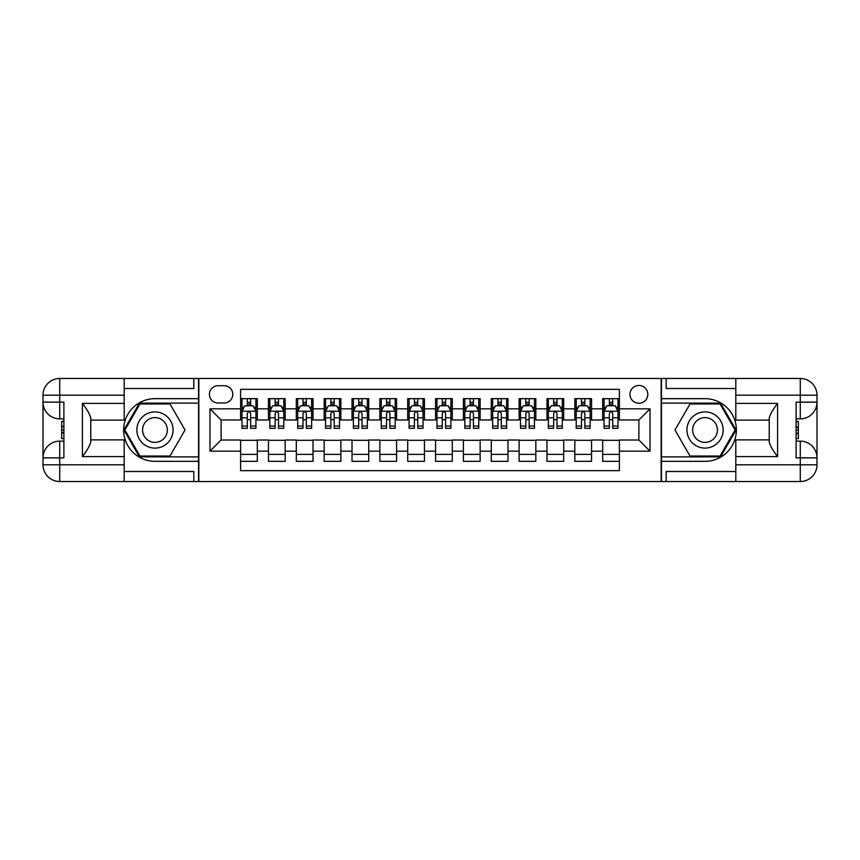 <?xml version="1.0" encoding="UTF-8"?>
<svg xmlns="http://www.w3.org/2000/svg" width="860" height="860" viewBox="0 0 860 860"><rect width="100%" height="100%" fill="white"/><g stroke="black" fill="none" stroke-linecap="round" stroke-linejoin="round"><path stroke-width="1.29" d="M638.883 385.441A8.912 8.912 0 0 0 629.971 394.353A8.912 8.912 0 0 0 638.883 403.265A8.912 8.912 0 0 0 647.806 394.353A8.912 8.912 0 0 0 638.883 385.441M124.184 471.495L193.822 471.495L193.822 481.525L735.816 481.525L735.816 464.819L800.284 464.819L800.284 457.853L796.113 457.853L796.113 402.147L800.284 402.147L800.284 395.181L735.816 395.181L735.816 403.404L777.591 403.404L777.591 456.596C773.129 450.877 770.345 446.05 769.238 442.126L769.238 417.874C770.345 413.95 773.129 409.123 777.591 403.404M619.393 398.664L602.677 398.664L602.677 408.833L591.54 408.833L591.54 419.97L602.677 419.97L602.677 408.833M591.54 408.833L591.54 398.664L574.824 398.664L574.824 408.833L563.687 408.833L563.687 419.97L574.824 419.97L574.824 408.833M563.687 408.833L563.687 398.664L546.981 398.664L546.981 408.833L535.834 408.833L535.834 419.97L546.981 419.97L546.981 408.833M535.834 408.833L535.834 398.664L519.128 398.664L519.128 408.833L507.981 408.833L507.981 419.97L519.128 419.97L519.128 408.833M507.981 408.833L507.981 398.664L491.275 398.664L491.275 408.833L480.138 408.833L480.138 419.97L491.275 419.97L491.275 408.833M480.138 408.833L480.138 398.664L463.422 398.664L463.422 408.833L452.285 408.833L452.285 419.97L463.422 419.97L463.422 408.833M452.285 408.833L452.285 398.664L435.568 398.664L435.568 408.833L424.431 408.833L424.431 419.97L435.568 419.97L435.568 408.833M424.431 408.833L424.431 398.664L407.715 398.664L407.715 408.833L396.578 408.833L396.578 419.97L407.715 419.97L407.715 408.833M396.578 408.833L396.578 398.664L379.862 398.664L379.862 408.833L368.725 408.833L368.725 419.97L379.862 419.97L379.862 408.833M368.725 408.833L368.725 398.664L352.019 398.664L352.019 408.833L340.872 408.833L340.872 419.97L352.019 419.97L352.019 408.833M340.872 408.833L340.872 398.664L324.166 398.664L324.166 408.833L313.019 408.833L313.019 419.97L324.166 419.97L324.166 408.833M313.019 408.833L313.019 398.664L296.313 398.664L296.313 408.833L285.176 408.833L285.176 419.97L296.313 419.97L296.313 408.833M285.176 408.833L285.176 398.664L268.46 398.664L268.46 419.97L257.323 419.97L257.323 398.664L240.606 398.664M240.606 461.336L257.323 461.336L257.323 440.03L268.46 440.03L268.46 461.336L285.176 461.336L285.176 440.03L296.313 440.03L296.313 451.167L285.176 451.167M296.313 451.167L296.313 461.336L313.019 461.336L313.019 440.03L324.166 440.03L324.166 451.167L313.019 451.167M324.166 451.167L324.166 461.336L340.872 461.336L340.872 440.03L352.019 440.03L352.019 451.167L340.872 451.167M352.019 451.167L352.019 461.336L368.725 461.336L368.725 440.03L379.862 440.03L379.862 451.167L368.725 451.167M379.862 451.167L379.862 461.336L396.578 461.336L396.578 440.03L407.715 440.03L407.715 451.167L396.578 451.167M407.715 451.167L407.715 461.336L424.431 461.336L424.431 440.03L435.568 440.03L435.568 451.167L424.431 451.167M435.568 451.167L435.568 461.336L452.285 461.336L452.285 440.03L463.422 440.03L463.422 451.167L452.285 451.167M463.422 451.167L463.422 461.336L480.138 461.336L480.138 440.03L491.275 440.03L491.275 451.167L480.138 451.167M491.275 451.167L491.275 461.336L507.981 461.336L507.981 440.03L519.128 440.03L519.128 451.167L507.981 451.167M519.128 451.167L519.128 461.336L535.834 461.336L535.834 440.03L546.981 440.03L546.981 451.167L535.834 451.167M546.981 451.167L546.981 461.336L563.687 461.336L563.687 440.03L574.824 440.03L574.824 451.167L563.687 451.167M574.824 451.167L574.824 461.336L591.54 461.336L591.54 440.03L602.677 440.03L602.677 451.167L591.54 451.167M218.053 402.985L224.18 402.985A8.632 8.632 0 0 0 232.813 394.353A8.632 8.632 0 0 0 224.18 385.721L218.053 385.721A8.632 8.632 0 0 0 209.41 394.353A8.632 8.632 0 0 0 218.053 402.985M735.816 388.505L666.178 388.505L666.178 378.475L661.168 378.475L661.168 481.525M661.168 378.475L124.184 378.475L124.184 395.181L59.716 395.181L59.716 402.147L63.887 402.147L63.887 457.853L59.716 457.853L59.716 464.819L124.184 464.819L124.184 456.596L82.409 456.596L82.409 403.404C86.871 409.123 89.655 413.95 90.762 417.874L90.762 442.126C89.655 446.05 86.871 450.877 82.409 456.596M198.832 481.525L198.832 378.475M619.393 408.833L619.393 389.333L240.606 389.333L240.606 419.97L221.117 419.97L221.117 440.03L240.606 440.03L240.606 470.667L619.393 470.667L619.393 440.03L638.883 440.03L638.883 419.97L619.393 419.97L619.393 408.833L650.031 408.833L650.031 451.167L619.393 451.167M240.606 451.167L209.969 451.167L209.969 408.833L240.606 408.833M602.677 451.167L602.677 461.336L619.393 461.336M240.606 405.63L242.004 405.63M247.293 405.63L250.636 405.63M255.925 405.63L257.323 405.63M240.606 419.691L242.004 419.691M247.293 419.691L250.636 419.691M255.925 419.691L257.323 419.691M240.606 440.309L257.323 440.309M240.606 454.37L257.323 454.37M268.46 419.691L269.857 419.691M275.146 419.691L278.489 419.691M283.779 419.691L285.176 419.691M268.46 405.63L269.857 405.63M275.146 405.63L278.489 405.63M283.779 405.63L285.176 405.63M268.46 440.309L285.176 440.309M268.46 454.37L285.176 454.37M296.313 440.309L313.019 440.309M296.313 454.37L313.019 454.37M296.313 405.63L297.7 405.63M303 405.63L306.343 405.63M311.632 405.63L313.019 405.63M296.313 419.691L297.7 419.691M303 419.691L306.343 419.691M311.632 419.691L313.019 419.691M324.166 440.309L340.872 440.309M324.166 454.37L340.872 454.37M324.166 405.63L325.553 405.63M330.853 405.63L334.185 405.63M339.485 405.63L340.872 405.63M324.166 419.691L325.553 419.691M330.853 419.691L334.185 419.691M339.485 419.691L340.872 419.691M352.019 440.309L368.725 440.309M352.019 454.37L368.725 454.37M352.019 405.63L353.406 405.63M358.695 405.63L362.038 405.63M367.338 405.63L368.725 405.63M352.019 419.691L353.406 419.691M358.695 419.691L362.038 419.691M367.338 419.691L368.725 419.691M379.862 440.309L396.578 440.309M379.862 454.37L396.578 454.37M379.862 405.63L381.26 405.63M386.548 405.63L389.892 405.63M395.181 405.63L396.578 405.63M379.862 419.691L381.26 419.691M386.548 419.691L389.892 419.691M395.181 419.691L396.578 419.691M407.715 440.309L424.431 440.309M407.715 454.37L424.431 454.37M407.715 405.63L409.113 405.63M414.402 405.63L417.745 405.63M423.034 405.63L424.431 405.63M407.715 419.691L409.113 419.691M414.402 419.691L417.745 419.691M423.034 419.691L424.431 419.691M435.568 440.309L452.285 440.309M435.568 454.37L452.285 454.37M435.568 405.63L436.966 405.63M442.255 405.63L445.598 405.63M450.887 405.63L452.285 405.63M435.568 419.691L436.966 419.691M442.255 419.691L445.598 419.691M450.887 419.691L452.285 419.691M463.422 440.309L480.138 440.309M463.422 454.37L480.138 454.37M463.422 405.63L464.819 405.63M470.108 405.63L473.452 405.63M478.74 405.63L480.138 405.63M463.422 419.691L464.819 419.691M470.108 419.691L473.452 419.691M478.74 419.691L480.138 419.691M491.275 440.309L507.981 440.309M491.275 454.37L507.981 454.37M491.275 405.63L492.662 405.63M497.962 405.63L501.305 405.63M506.594 405.63L507.981 405.63M491.275 419.691L492.662 419.691M497.962 419.691L501.305 419.691M506.594 419.691L507.981 419.691M519.128 440.309L535.834 440.309M519.128 454.37L535.834 454.37M519.128 405.63L520.515 405.63M525.815 405.63L529.147 405.63M534.447 405.63L535.834 405.63M519.128 419.691L520.515 419.691M525.815 419.691L529.147 419.691M534.447 419.691L535.834 419.691M546.981 440.309L563.687 440.309M546.981 454.37L563.687 454.37M546.981 405.63L548.368 405.63M553.657 405.63L557 405.63M562.3 405.63L563.687 405.63M546.981 419.691L548.368 419.691M553.657 419.691L557 419.691M562.3 419.691L563.687 419.691M574.824 440.309L591.54 440.309M574.824 454.37L591.54 454.37M574.824 405.63L576.221 405.63M581.51 405.63L584.854 405.63M590.143 405.63L591.54 405.63M574.824 419.691L576.221 419.691M581.51 419.691L584.854 419.691M590.143 419.691L591.54 419.691M602.677 440.309L619.393 440.309M602.677 454.37L619.393 454.37M602.677 405.63L604.075 405.63M609.364 405.63L612.707 405.63M617.996 405.63L619.393 405.63M602.677 419.691L604.075 419.691M609.364 419.691L612.707 419.691M617.996 419.691L619.393 419.691M221.117 419.97L209.969 408.833M221.117 440.03L209.969 451.167M650.031 408.833L638.883 419.97M650.031 451.167L638.883 440.03M250.636 402.286L247.293 402.286M255.925 426.055L250.636 426.055L250.636 428.334L255.925 428.334L255.925 411.338L253.141 405.769L244.788 405.769L242.004 411.338L242.004 428.334L247.293 428.334L247.293 426.055L242.004 426.055M242.004 411.338L242.004 398.664M255.925 411.338L255.925 398.664M247.293 405.769L247.293 398.664M250.636 398.664L250.636 405.769M250.636 426.055L250.636 413.423C249.518 411.284 248.411 411.284 247.293 413.423L247.293 426.055M164.013 414.327A18.103 18.103 0 0 0 139.288 420.948A18.103 18.103 0 0 0 145.91 445.673A18.103 18.103 0 0 0 170.645 439.051A18.103 18.103 0 0 0 164.013 414.327M161.164 419.271A12.395 12.395 0 0 0 144.233 423.808A12.395 12.395 0 0 0 148.769 440.728A12.395 12.395 0 0 0 165.7 436.192A12.395 12.395 0 0 0 161.164 419.271M170 456.036L139.933 456.036L124.894 430L139.933 403.963L170 403.963L185.029 430L170 456.036M714.09 414.327A18.103 18.103 0 0 0 689.354 420.948A18.103 18.103 0 0 0 695.987 445.673A18.103 18.103 0 0 0 720.712 439.051A18.103 18.103 0 0 0 714.09 414.327M711.231 419.271A12.395 12.395 0 0 0 694.299 423.808A12.395 12.395 0 0 0 698.836 440.728A12.395 12.395 0 0 0 715.767 436.192A12.395 12.395 0 0 0 711.231 419.271M720.067 456.036L690 456.036L674.971 430L690 403.963L720.067 403.963L735.106 430L720.067 456.036M198.552 378.475L198.552 398.664L154.961 398.664A31.336 31.336 0 0 0 123.636 430A31.336 31.336 0 0 0 154.961 461.336L198.552 461.336L198.552 481.525M82.409 403.404L124.184 403.404L124.184 395.181M124.184 403.404L124.184 420.11L90.762 420.11M124.184 464.819L124.184 481.525L59.716 481.525A16.716 16.716 0 0 1 43 464.819L43 395.181A16.716 16.716 0 0 1 59.716 378.475L124.184 378.475M198.552 398.664L198.552 403.125L139.449 403.125L123.926 430L139.449 456.875L198.552 456.875L198.552 403.125M198.552 456.875L198.552 461.336M90.762 439.89L124.184 439.89L124.184 456.596M193.822 481.525L124.184 481.525M43 457.853A16.716 16.716 0 0 1 59.716 441.137A16.716 16.716 0 0 0 43 457.853L59.716 457.853L59.716 441.137L63.887 441.137M63.887 418.863L59.716 418.863L59.716 402.147L43 402.147A16.716 16.716 0 0 0 59.716 418.863A16.716 16.716 0 0 1 43 402.147M193.822 378.475L193.822 388.505L124.184 388.505M63.887 421.432L61.662 421.432L61.662 432.462L63.887 432.462M61.662 429.871L63.887 429.871M61.662 426.796L63.887 426.796M61.662 426.291L63.887 426.291M61.662 432.462L61.662 438.568L63.887 438.568M61.662 433.01L63.887 433.01M661.447 481.525L661.447 461.336L705.039 461.336A31.336 31.336 0 0 0 736.364 430A31.336 31.336 0 0 0 705.039 398.664L661.447 398.664L661.447 378.475M777.591 456.596L735.816 456.596L735.816 464.819M735.816 456.596L735.816 439.89L769.238 439.89M735.816 395.181L735.816 378.475L800.284 378.475A16.716 16.716 0 0 1 817 395.181L817 464.819A16.716 16.716 0 0 1 800.284 481.525L735.816 481.525M661.447 461.336L661.447 456.875L720.551 456.875L736.074 430L720.551 403.125L661.447 403.125L661.447 456.875M661.447 403.125L661.447 398.664M769.238 420.11L735.816 420.11L735.816 403.404M666.178 378.475L735.816 378.475M817 402.147A16.716 16.716 0 0 1 800.284 418.863A16.716 16.716 0 0 0 817 402.147L800.284 402.147L800.284 418.863L796.113 418.863M796.113 441.137L800.284 441.137L800.284 457.853L817 457.853A16.716 16.716 0 0 0 800.284 441.137A16.716 16.716 0 0 1 817 457.853M666.178 481.525L666.178 471.495L735.816 471.495M796.113 438.568L798.338 438.568L798.338 427.538L796.113 427.538M798.338 430.129L796.113 430.129M798.338 433.204L796.113 433.204M798.338 433.709L796.113 433.709M798.338 427.538L798.338 421.432L796.113 421.432M798.338 426.99L796.113 426.99M278.489 402.286L275.146 402.286M283.779 426.055L278.489 426.055L278.489 428.334L283.779 428.334L283.779 411.338L280.994 405.769L272.642 405.769L269.857 411.338L269.857 428.334L275.146 428.334L275.146 426.055L269.857 426.055M269.857 411.338L269.857 398.664M283.779 411.338L283.779 398.664M275.146 405.769L275.146 398.664M278.489 398.664L278.489 405.769M278.489 426.055L278.489 413.423C277.371 411.284 276.264 411.284 275.146 413.423L275.146 426.055M306.343 402.286L303 402.286M311.632 426.055L306.343 426.055L306.343 428.334L311.632 428.334L311.632 411.338L308.848 405.769L300.495 405.769L297.7 411.338L297.7 428.334L303 428.334L303 426.055L297.7 426.055M297.7 411.338L297.7 398.664M311.632 411.338L311.632 398.664M303 405.769L303 398.664M306.343 398.664L306.343 405.769M306.343 426.055L306.343 413.423C305.225 411.284 304.107 411.284 303 413.423L303 426.055M334.185 402.286L330.853 402.286M339.485 426.055L334.185 426.055L334.185 428.334L339.485 428.334L339.485 411.338L336.701 405.769L328.337 405.769L325.553 411.338L325.553 428.334L330.853 428.334L330.853 426.055L325.553 426.055M325.553 411.338L325.553 398.664M339.485 411.338L339.485 398.664M330.853 405.769L330.853 398.664M334.185 398.664L334.185 405.769M334.185 426.055L334.185 413.423C333.078 411.284 331.96 411.284 330.853 413.423L330.853 426.055M362.038 402.286L358.695 402.286M367.338 426.055L362.038 426.055L362.038 428.334L367.338 428.334L367.338 411.338L364.543 405.769L356.19 405.769L353.406 411.338L353.406 428.334L358.695 428.334L358.695 426.055L353.406 426.055M353.406 411.338L353.406 398.664M367.338 411.338L367.338 398.664M358.695 405.769L358.695 398.664M362.038 398.664L362.038 405.769M362.038 426.055L362.038 413.423C360.931 411.284 359.813 411.284 358.695 413.423L358.695 426.055M389.892 402.286L386.548 402.286M395.181 426.055L389.892 426.055L389.892 428.334L395.181 428.334L395.181 411.338L392.396 405.769L384.044 405.769L381.26 411.338L381.26 428.334L386.548 428.334L386.548 426.055L381.26 426.055M381.26 411.338L381.26 398.664M395.181 411.338L395.181 398.664M386.548 405.769L386.548 398.664M389.892 398.664L389.892 405.769M389.892 426.055L389.892 413.423C388.785 411.284 387.666 411.284 386.548 413.423L386.548 426.055M417.745 402.286L414.402 402.286M423.034 426.055L417.745 426.055L417.745 428.334L423.034 428.334L423.034 411.338L420.25 405.769L411.897 405.769L409.113 411.338L409.113 428.334L414.402 428.334L414.402 426.055L409.113 426.055M409.113 411.338L409.113 398.664M423.034 411.338L423.034 398.664M414.402 405.769L414.402 398.664M417.745 398.664L417.745 405.769M417.745 426.055L417.745 413.423C416.638 411.284 415.52 411.284 414.402 413.423L414.402 426.055M445.598 402.286L442.255 402.286M450.887 426.055L445.598 426.055L445.598 428.334L450.887 428.334L450.887 411.338L448.103 405.769L439.75 405.769L436.966 411.338L436.966 428.334L442.255 428.334L442.255 426.055L436.966 426.055M436.966 411.338L436.966 398.664M450.887 411.338L450.887 398.664M442.255 405.769L442.255 398.664M445.598 398.664L445.598 405.769M445.598 426.055L445.598 413.423C444.48 411.284 443.373 411.284 442.255 413.423L442.255 426.055M473.452 402.286L470.108 402.286M478.74 426.055L473.452 426.055L473.452 428.334L478.74 428.334L478.74 411.338L475.956 405.769L467.603 405.769L464.819 411.338L464.819 428.334L470.108 428.334L470.108 426.055L464.819 426.055M464.819 411.338L464.819 398.664M478.74 411.338L478.74 398.664M470.108 405.769L470.108 398.664M473.452 398.664L473.452 405.769M473.452 426.055L473.452 413.423C472.333 411.284 471.226 411.284 470.108 413.423L470.108 426.055M501.305 402.286L497.962 402.286M506.594 426.055L501.305 426.055L501.305 428.334L506.594 428.334L506.594 411.338L503.81 405.769L495.457 405.769L492.662 411.338L492.662 428.334L497.962 428.334L497.962 426.055L492.662 426.055M492.662 411.338L492.662 398.664M506.594 411.338L506.594 398.664M497.962 405.769L497.962 398.664M501.305 398.664L501.305 405.769M501.305 426.055L501.305 413.423C500.187 411.284 499.069 411.284 497.962 413.423L497.962 426.055M529.147 402.286L525.815 402.286M534.447 426.055L529.147 426.055L529.147 428.334L534.447 428.334L534.447 411.338L531.663 405.769L523.299 405.769L520.515 411.338L520.515 428.334L525.815 428.334L525.815 426.055L520.515 426.055M520.515 411.338L520.515 398.664M534.447 411.338L534.447 398.664M525.815 405.769L525.815 398.664M529.147 398.664L529.147 405.769M529.147 426.055L529.147 413.423C528.04 411.284 526.922 411.284 525.815 413.423L525.815 426.055M557 402.286L553.657 402.286M562.3 426.055L557 426.055L557 428.334L562.3 428.334L562.3 411.338L559.505 405.769L551.153 405.769L548.368 411.338L548.368 428.334L553.657 428.334L553.657 426.055L548.368 426.055M548.368 411.338L548.368 398.664M562.3 411.338L562.3 398.664M553.657 405.769L553.657 398.664M557 398.664L557 405.769M557 426.055L557 413.423C555.893 411.284 554.775 411.284 553.657 413.423L553.657 426.055M584.854 402.286L581.51 402.286M590.143 426.055L584.854 426.055L584.854 428.334L590.143 428.334L590.143 411.338L587.358 405.769L579.006 405.769L576.221 411.338L576.221 428.334L581.51 428.334L581.51 426.055L576.221 426.055M576.221 411.338L576.221 398.664M590.143 411.338L590.143 398.664M581.51 405.769L581.51 398.664M584.854 398.664L584.854 405.769M584.854 426.055L584.854 413.423C583.746 411.284 582.629 411.284 581.51 413.423L581.51 426.055M612.707 402.286L609.364 402.286M617.996 426.055L612.707 426.055L612.707 428.334L617.996 428.334L617.996 411.338L615.212 405.769L606.859 405.769L604.075 411.338L604.075 428.334L609.364 428.334L609.364 426.055L604.075 426.055M604.075 411.338L604.075 398.664M617.996 411.338L617.996 398.664M609.364 405.769L609.364 398.664M612.707 398.664L612.707 405.769M612.707 426.055L612.707 413.423C611.6 411.284 610.482 411.284 609.364 413.423L609.364 426.055M268.46 451.167L257.323 451.167M268.46 408.833L257.323 408.833M255.861 411.198L242.069 411.198M242.004 407.307L244.014 407.307M253.904 407.307L255.925 407.307M247.293 417.799L242.004 417.799M255.925 417.799L250.636 417.799M250.636 404.06L247.293 404.06M59.716 378.475A16.716 16.716 0 0 0 43 395.181L59.716 395.181L59.716 378.475M59.716 481.525L59.716 464.819L43 464.819A16.716 16.716 0 0 0 59.716 481.525M800.284 481.525A16.716 16.716 0 0 0 817 464.819L800.284 464.819L800.284 481.525M800.284 378.475L800.284 395.181L817 395.181A16.716 16.716 0 0 0 800.284 378.475M283.714 411.198L269.922 411.198M269.857 407.307L271.868 407.307M281.757 407.307L283.779 407.307M275.146 417.799L269.857 417.799M283.779 417.799L278.489 417.799M278.489 404.06L275.146 404.06M311.556 411.198L297.775 411.198M297.7 407.307L299.721 407.307M309.611 407.307L311.632 407.307M303 417.799L297.7 417.799M311.632 417.799L306.343 417.799M306.343 404.06L303 404.06M339.41 411.198L325.628 411.198M325.553 407.307L327.574 407.307M337.464 407.307L339.485 407.307M330.853 417.799L325.553 417.799M339.485 417.799L334.185 417.799M334.185 404.06L330.853 404.06M367.263 411.198L353.481 411.198M353.406 407.307L355.427 407.307M365.317 407.307L367.338 407.307M358.695 417.799L353.406 417.799M367.338 417.799L362.038 417.799M362.038 404.06L358.695 404.06M395.116 411.198L381.324 411.198M381.26 407.307L383.281 407.307M393.171 407.307L395.181 407.307M386.548 417.799L381.26 417.799M395.181 417.799L389.892 417.799M389.892 404.06L386.548 404.06M422.969 411.198L409.177 411.198M409.113 407.307L411.134 407.307M421.013 407.307L423.034 407.307M414.402 417.799L409.113 417.799M423.034 417.799L417.745 417.799M417.745 404.06L414.402 404.06M450.823 411.198L437.031 411.198M436.966 407.307L438.987 407.307M448.866 407.307L450.887 407.307M442.255 417.799L436.966 417.799M450.887 417.799L445.598 417.799M445.598 404.06L442.255 404.06M478.676 411.198L464.884 411.198M464.819 407.307L466.829 407.307M476.719 407.307L478.74 407.307M470.108 417.799L464.819 417.799M478.74 417.799L473.452 417.799M473.452 404.06L470.108 404.06M506.518 411.198L492.737 411.198M492.662 407.307L494.683 407.307M504.573 407.307L506.594 407.307M497.962 417.799L492.662 417.799M506.594 417.799L501.305 417.799M501.305 404.06L497.962 404.06M534.372 411.198L520.59 411.198M520.515 407.307L522.536 407.307M532.426 407.307L534.447 407.307M525.815 417.799L520.515 417.799M534.447 417.799L529.147 417.799M529.147 404.06L525.815 404.06M562.225 411.198L548.443 411.198M548.368 407.307L550.389 407.307M560.279 407.307L562.3 407.307M553.657 417.799L548.368 417.799M562.3 417.799L557 417.799M557 404.06L553.657 404.06M590.078 411.198L576.286 411.198M576.221 407.307L578.242 407.307M588.133 407.307L590.143 407.307M581.51 417.799L576.221 417.799M590.143 417.799L584.854 417.799M584.854 404.06L581.51 404.06M617.932 411.198L604.139 411.198M604.075 407.307L606.096 407.307M615.986 407.307L617.996 407.307M609.364 417.799L604.075 417.799M617.996 417.799L612.707 417.799M612.707 404.06L609.364 404.06"/></g></svg>
